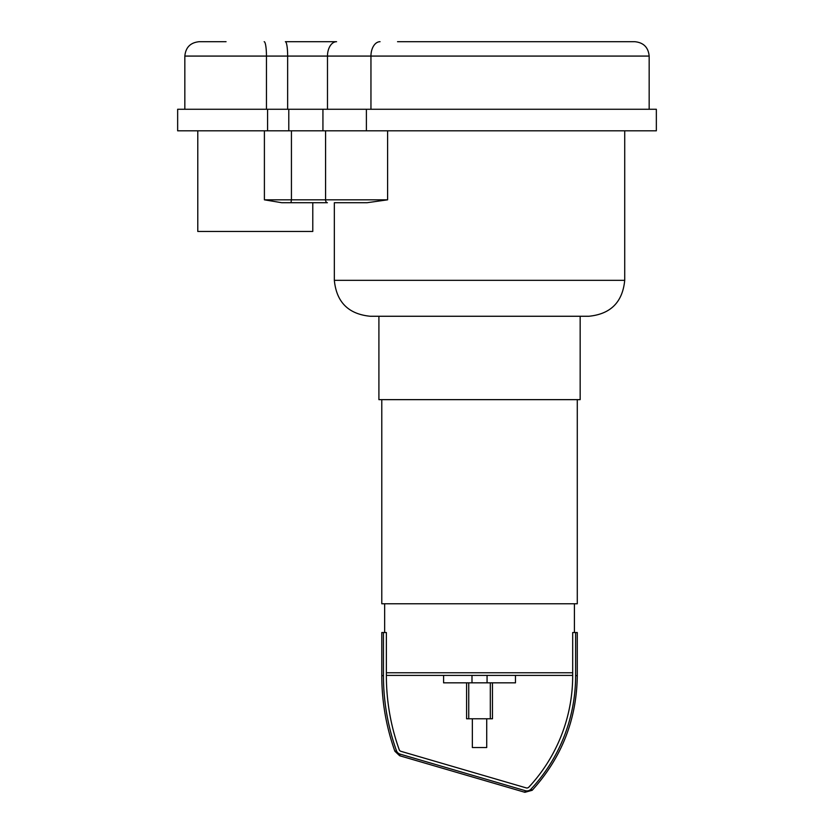 <?xml version="1.0" encoding="UTF-8"?>
<svg xmlns="http://www.w3.org/2000/svg" width="834" height="834" viewBox="0 0 834 834"><rect width="100%" height="100%" fill="white"/><g stroke="black" fill="none" stroke-linecap="round" stroke-linejoin="round"><path stroke-width="1.25" d="M334.34 202.704L367.168 202.704L334.34 202.704L334.34 280.328C336.477 302.158 348.456 314.137 370.286 316.263L588.783 316.263C610.613 314.137 622.591 302.158 624.718 280.328L334.34 280.328M281.673 202.704L327.397 202.704A2.877 1.824 -90 0 1 325.573 199.826L291.431 199.826L290.972 202.704L281.673 202.704L264.399 199.826L291.431 199.826L291.431 130.823M387.601 130.823L387.601 199.826L367.168 202.704M197.783 130.823L197.783 231.456L312.781 231.456L312.781 202.704M380.054 41.7A14.376 9.101 90 0 0 370.953 56.076L649.165 56.076C648.31 47.34 643.514 42.555 634.789 41.7L397.547 41.7M226.066 41.7L199.211 41.7C190.486 42.555 185.69 47.34 184.835 56.076L266.453 56.076A14.376 2.283 -90 0 0 264.17 41.7M327.481 109.264L327.481 56.076A14.376 9.101 90 0 1 336.582 41.7L285.364 41.7A14.376 2.283 90 0 1 287.647 56.076L370.953 56.076L370.953 109.264M267.589 130.823L656.348 130.823L656.348 109.264L177.652 109.264L177.652 130.823L267.589 130.823L267.589 109.264M490.309 682.837L490.309 718.772L492.467 718.772L492.467 682.837M466.592 682.837L466.592 718.772L490.309 718.772M468.75 682.837L468.75 718.772M443.594 675.644L443.594 682.837L515.475 682.837L515.475 675.644M396.452 750.683A222.949 222.949 0 0 1 383.442 675.644L383.442 632.526L381.784 632.526L381.784 675.644C381.816 701.602 386.184 726.8 394.889 751.246L396.452 750.683A5.525 5.525 0 0 0 400.111 754.124L399.642 755.729L394.889 751.246M572.687 672.767L572.687 675.644A163.672 163.672 0 0 1 528.819 787.171A2.596 2.596 0 0 1 526.191 787.89L400.925 751.319A2.596 2.596 0 0 1 399.215 749.703A220.02 220.02 0 0 1 386.371 675.644L386.371 672.767L572.687 672.767L572.687 632.526L577.284 632.526L577.284 675.644L575.616 675.644A166.591 166.591 0 0 1 530.956 789.162A5.525 5.525 0 0 1 525.368 790.705L400.111 754.124M575.616 675.644L575.616 632.526M386.371 672.767L386.371 632.526L383.442 632.526M386.371 675.404L572.687 675.404M574.407 632.526L574.407 603.774M381.784 399.642L381.784 603.774L577.284 603.774L577.284 399.642M378.907 316.263L378.907 399.642L580.162 399.642L580.162 316.263M472.346 718.772L472.346 747.525L486.722 747.525L486.722 718.772M387.601 199.826L325.573 199.826L325.573 130.823M264.399 130.823L264.399 199.826M266.453 109.264L266.453 56.076L287.647 56.076L287.647 109.264M366.397 130.823L366.397 109.264M322.935 130.823L322.935 109.264M288.783 130.823L288.783 109.264M471.992 675.644L471.992 682.837M487.066 675.644L487.066 682.837M383.442 675.644L381.784 675.644M525.368 790.705L524.899 792.3L399.642 755.729M530.956 789.162L532.175 790.298L524.899 792.3M624.718 130.823L624.718 280.328M184.835 109.264L184.835 56.076M649.165 109.264L649.165 56.076M577.284 675.644C576.721 719.554 561.678 757.772 532.175 790.298M384.651 632.526L384.651 603.774"/></g></svg>
